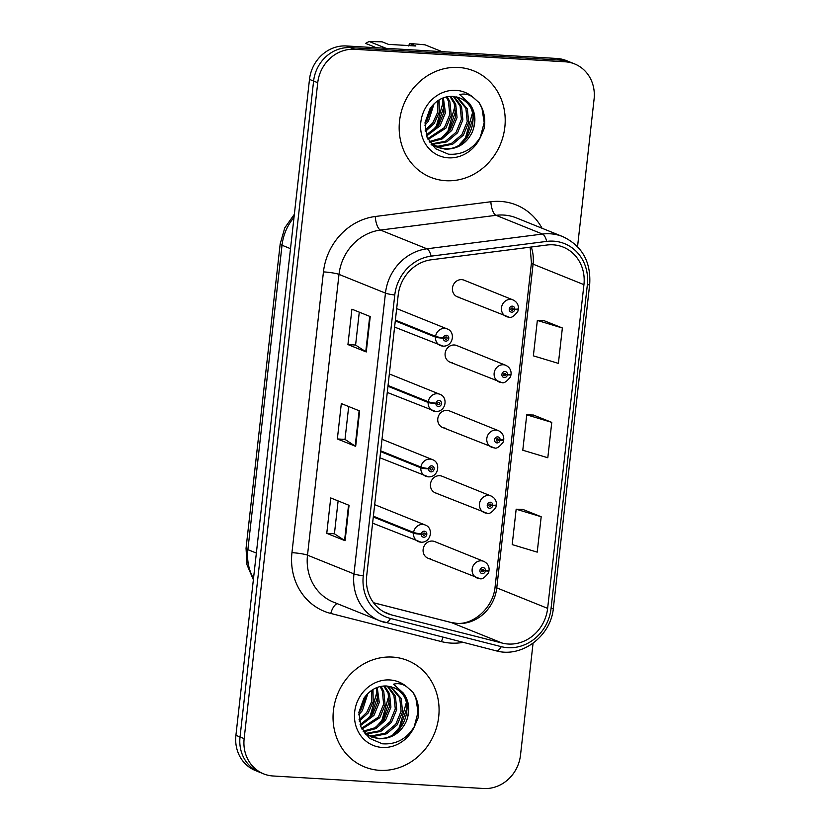 <?xml version="1.0" encoding="UTF-8"?>
<svg xmlns="http://www.w3.org/2000/svg" width="830" height="830" viewBox="0 0 830 830"><rect width="100%" height="100%" fill="white"/><g stroke="black" fill="none" stroke-linecap="round" stroke-linejoin="round"><path stroke-width="1.25" d="M501.382 382.454A8.964 8.165 -68 0 1 499.027 381.925A8.964 8.165 -68 0 1 494.389 371.819A8.964 8.165 -68 0 1 503.374 364.754A8.964 8.165 -68 0 1 505.729 365.283L456.708 345.519A8.964 8.165 112 0 0 454.342 344.99A8.964 8.165 112 0 0 445.368 352.045A8.964 8.165 112 0 0 449.995 362.16A8.964 8.165 112 0 0 452.36 362.689M494.058 447.806A8.964 8.165 -68 0 1 491.692 447.277A8.964 8.165 -68 0 1 487.054 437.171A8.964 8.165 -68 0 1 496.039 430.116A8.964 8.165 -68 0 1 498.405 430.646L449.372 410.881A8.964 8.165 112 0 0 447.017 410.352A8.964 8.165 112 0 0 438.033 417.407A8.964 8.165 112 0 0 442.67 427.512A8.964 8.165 112 0 0 445.025 428.041M486.722 513.168A8.964 8.165 -68 0 1 484.357 512.639A8.964 8.165 -68 0 1 479.73 502.524A8.964 8.165 -68 0 1 488.704 495.469A8.964 8.165 -68 0 1 491.07 495.998L442.048 476.233A8.964 8.165 112 0 0 439.682 475.704A8.964 8.165 112 0 0 430.708 482.759A8.964 8.165 112 0 0 435.335 492.864A8.964 8.165 112 0 0 437.701 493.394M479.398 578.52A8.964 8.165 -68 0 1 477.032 577.991A8.964 8.165 -68 0 1 472.395 567.886A8.964 8.165 -68 0 1 481.379 560.821A8.964 8.165 -68 0 1 483.734 561.35L434.713 541.585A8.964 8.165 112 0 0 432.357 541.056A8.964 8.165 112 0 0 423.373 548.111A8.964 8.165 112 0 0 428.01 558.227A8.964 8.165 112 0 0 430.365 558.756M508.717 317.101A8.964 8.165 -68 0 1 506.352 316.572A8.964 8.165 -68 0 1 501.725 306.457A8.964 8.165 -68 0 1 510.699 299.402A8.964 8.165 -68 0 1 513.065 299.931L464.032 280.167A8.964 8.165 112 0 0 461.677 279.637A8.964 8.165 112 0 0 452.692 286.692A8.964 8.165 112 0 0 457.33 296.798A8.964 8.165 112 0 0 459.696 297.337M387.963 386.272L428.166 402.477A5.976 0.82 4.1 0 0 435.958 403.473A2.988 2.718 112 0 0 441.456 403.671A2.988 2.718 112 0 0 435.989 403.214A5.976 0.623 -171.3 0 1 428.249 401.71A8.964 8.165 -68 0 1 437.41 393.731A8.964 8.165 -68 0 1 439.776 394.26L390.754 374.496A8.964 8.165 112 0 0 389.322 374.081M380.628 451.624L420.831 467.84A5.976 0.82 4.1 0 0 428.633 468.826A2.988 2.718 112 0 0 434.121 469.023A2.988 2.718 112 0 0 428.654 468.566A5.976 0.623 -171.3 0 1 420.914 467.062A8.964 8.165 -68 0 1 430.085 459.094A8.964 8.165 -68 0 1 432.44 459.623L383.419 439.848A8.964 8.165 112 0 0 381.997 439.433M373.303 516.986L413.496 533.192A5.976 0.82 4.1 0 0 421.298 534.178A2.988 2.718 112 0 0 426.796 534.375A2.988 2.718 112 0 0 421.329 533.929A5.976 0.623 -171.3 0 1 413.589 532.414A8.964 8.165 -68 0 1 422.75 524.446A8.964 8.165 -68 0 1 425.116 524.975L376.094 505.211A8.964 8.165 112 0 0 374.662 504.796M395.288 320.92L435.491 337.125A5.976 0.82 4.1 0 0 443.293 338.111A2.988 2.718 112 0 0 448.781 338.308A2.988 2.718 112 0 0 443.324 337.862A5.976 0.623 -171.3 0 1 435.584 336.347A8.964 8.165 -68 0 1 444.745 328.379A8.964 8.165 -68 0 1 447.111 328.908L398.078 309.144A8.964 8.165 112 0 0 396.657 308.729M458.544 67.458A57.405 52.269 112 0 0 401.066 112.621A57.405 52.269 112 0 0 430.729 177.329A57.405 52.269 112 0 0 445.845 180.712A57.405 52.269 112 0 0 503.312 135.549A57.405 52.269 112 0 0 473.66 70.851A57.405 52.269 112 0 0 458.544 67.458A57.405 52.269 112 0 0 401.066 112.621A57.405 52.269 112 0 0 430.729 177.329A57.405 52.269 112 0 0 445.845 180.712A57.405 52.269 112 0 0 503.312 135.549A57.405 52.269 112 0 0 473.66 70.851A57.405 52.269 112 0 0 458.544 67.458M392.403 657.08A57.405 52.269 112 0 0 334.936 702.242A57.405 52.269 112 0 0 364.588 766.941A57.405 52.269 112 0 0 379.704 770.333A57.405 52.269 112 0 0 437.182 725.171A57.405 52.269 112 0 0 407.52 660.462A57.405 52.269 112 0 0 392.403 657.08A57.405 52.269 112 0 0 334.936 702.242A57.405 52.269 112 0 0 364.588 766.941A57.405 52.269 112 0 0 379.704 770.333A57.405 52.269 112 0 0 437.182 725.171A57.405 52.269 112 0 0 407.52 660.462A57.405 52.269 112 0 0 392.403 657.08M553.081 244.819A38.263 34.85 -68 0 1 563.155 247.081A38.263 34.85 -68 0 1 583.936 284.659L547.634 608.369A38.263 34.85 -68 0 1 502.275 643.094L391.511 614.905A38.263 34.85 -68 0 1 387.465 613.577A38.263 34.85 -68 0 1 366.673 575.999L398.172 295.231A38.263 34.85 -68 0 1 431.341 259.769L546.918 245.026A38.263 34.85 -68 0 1 553.081 244.819M553.496 241.157A41.977 38.232 112 0 0 546.731 241.395L431.154 256.138A41.977 38.232 112 0 0 394.769 295.024L363.27 575.802A41.977 38.232 112 0 0 390.515 618.475L501.279 646.663A41.977 38.232 112 0 0 551.037 608.566L587.339 284.856A41.977 38.232 112 0 0 553.496 241.157M577.545 246.655L594.083 99.154A35.877 32.671 112 0 0 574.599 63.92L566.361 60.6A35.877 32.671 112 0 0 556.909 58.474L346.359 45.961A35.877 32.671 112 0 0 309.486 79.4L235.917 735.318L240.036 736.978A35.877 32.671 112 0 0 259.52 772.211A35.877 32.671 112 0 1 240.036 736.978L313.605 81.06L240.036 736.978L244.155 738.638A35.877 32.671 112 0 0 263.639 773.871A35.877 32.671 112 0 0 273.091 775.988L483.641 788.5A35.877 32.671 112 0 0 520.514 755.061L533.057 643.24M346.359 45.961L350.478 47.632A35.877 32.671 112 0 0 313.605 81.06A35.877 32.671 112 0 1 350.478 47.632L561.038 60.144L350.478 47.632L354.597 49.292A35.877 32.671 112 0 0 317.734 82.73L244.155 738.638M570.48 62.26A35.877 32.671 112 0 0 561.038 60.144A35.877 32.671 112 0 1 570.48 62.26M541.191 516.748L516.167 509.205L512.203 544.594L537.217 552.137L541.191 516.748L522.859 509.423M562.366 327.995L537.342 320.453L533.368 355.842L558.393 363.384L562.366 327.995L544.034 320.671M551.774 422.366L526.749 414.834L522.786 450.223L547.81 457.755L551.774 422.366L533.441 415.042M574.599 63.92A35.877 32.671 112 0 0 565.157 61.804L354.597 49.292M366.258 351.962L347.936 344.575L351.91 309.185L370.232 316.572L366.258 351.962A9.566 1.152 6.4 0 1 365.76 351.713L369.724 316.365M345.093 540.714L326.761 533.327L330.734 497.938L349.057 505.325L345.093 540.714A9.566 1.152 6.4 0 1 344.585 540.465L348.548 505.117M355.676 446.343L337.354 438.956L341.317 403.567L359.649 410.954L355.676 446.343A9.566 1.152 6.4 0 1 355.178 446.094L359.141 410.746M337.354 438.956L345.01 439.412L355.178 446.094M326.761 533.327L334.417 533.783L344.585 540.465M347.936 344.575L355.593 345.031M359.276 312.163L355.593 345.062L365.76 351.713M526.749 414.834L533.638 415.052M537.342 320.453L544.221 320.681M516.167 509.205L523.045 509.433M345 439.444L348.693 406.534M334.417 533.815L338.111 500.915M235.917 735.318A35.877 32.671 112 0 0 255.401 770.541L263.639 773.871M513.065 299.931C516.8 301.778 518.584 304.703 518.428 308.708A5.976 0.82 -175.9 0 1 514.756 309.206A2.988 2.718 112 0 0 509.257 309.009A2.988 2.718 112 0 0 514.725 309.466L513.085 309.289A1.193 1.089 -68 0 1 511.55 310.285A1.193 1.089 -68 0 1 512.131 307.992A1.193 1.089 -68 0 1 513.096 309.185L514.756 309.206M511.135 308.501L513.085 309.289M514.725 309.466A5.976 0.623 8.7 0 0 518.345 309.445A5.976 0.623 8.7 0 0 517.879 309.123L517.692 309.05M511.197 308.418L513.096 309.185M443.324 337.862L444.953 338.038A1.193 1.089 -68 0 1 446.488 337.042A1.193 1.089 -68 0 1 445.907 339.325A1.193 1.089 -68 0 1 444.942 338.132L443.293 338.111M395.381 320.141L435.584 336.347M505.729 365.283C509.464 367.14 511.259 370.066 511.093 374.071A5.976 0.82 -175.9 0 1 507.421 374.569A2.988 2.718 112 0 0 501.922 374.372A2.988 2.718 112 0 0 507.389 374.818L505.761 374.641A1.193 1.089 -68 0 1 504.225 375.637A1.193 1.089 -68 0 1 504.796 373.355A1.193 1.089 -68 0 1 505.771 374.548L507.421 374.569M503.8 373.853L505.761 374.641M507.389 374.818A5.976 0.623 8.7 0 0 511.01 374.807A5.976 0.623 8.7 0 0 510.554 374.475L510.357 374.403M503.862 373.78L505.771 374.548M498.405 430.646C502.14 432.492 503.924 435.418 503.769 439.423A5.976 0.82 -175.9 0 1 500.096 439.921A2.988 2.718 112 0 0 494.597 439.724A2.988 2.718 112 0 0 500.065 440.18L498.425 440.004A1.193 1.089 -68 0 1 496.89 440.989A1.193 1.089 -68 0 1 497.471 438.707A1.193 1.089 -68 0 1 498.436 439.9L500.096 439.921M496.475 439.215L498.425 440.004M500.065 440.18A5.976 0.623 8.7 0 0 503.686 440.159A5.976 0.623 8.7 0 0 503.219 439.838L503.032 439.755M496.537 439.132L498.436 439.9M491.07 495.998C494.805 497.844 496.589 500.77 496.433 504.775A5.976 0.82 -175.9 0 1 492.761 505.273A2.988 2.718 112 0 0 487.262 505.076A2.988 2.718 112 0 0 492.73 505.532L491.101 505.356A1.193 1.089 -68 0 1 489.555 506.352A1.193 1.089 -68 0 1 490.136 504.059A1.193 1.089 -68 0 1 491.111 505.252L492.761 505.273M489.14 504.567L491.101 505.356M492.73 505.532A5.976 0.623 8.7 0 0 496.35 505.512A5.976 0.623 8.7 0 0 495.894 505.19L495.697 505.117M489.202 504.484L491.111 505.252M483.734 561.35C487.48 563.207 489.264 566.133 489.098 570.137A5.976 0.82 -175.9 0 1 485.426 570.625A2.988 2.718 112 0 0 479.937 570.428A2.988 2.718 112 0 0 485.405 570.884L483.766 570.708A1.193 1.089 -68 0 1 482.23 571.704A1.193 1.089 -68 0 1 482.811 569.411A1.193 1.089 -68 0 1 483.776 570.615L485.426 570.625M481.815 569.92L483.766 570.708M485.405 570.884A5.976 0.623 8.7 0 0 489.015 570.864A5.976 0.623 8.7 0 0 488.559 570.542L488.372 570.469M481.877 569.847L483.776 570.615M435.989 403.214L437.628 403.39A1.193 1.089 -68 0 1 439.163 402.394A1.193 1.089 -68 0 1 438.582 404.687A1.193 1.089 -68 0 1 437.607 403.494L435.958 403.473M388.046 385.504L428.249 401.71M428.654 468.566L430.293 468.743A1.193 1.089 -68 0 1 431.828 467.757A1.193 1.089 -68 0 1 431.247 470.039A1.193 1.089 -68 0 1 430.282 468.846L428.633 468.826M380.711 450.856L420.914 467.062M421.329 533.929L422.958 534.105A1.193 1.089 -68 0 1 424.504 533.109A1.193 1.089 -68 0 1 423.923 535.392A1.193 1.089 -68 0 1 422.947 534.198L421.298 534.178M373.386 516.208L413.589 532.414M454.155 96.519L461.532 106.531L462.87 119.873L457.569 132.81L446.914 141.837L432.368 144.358M431.569 144.244L431.04 144.161M453.336 96.436L460.079 105.95L461.418 119.281L456.116 132.229L445.461 141.256L431.725 143.86M457.309 97.141L467.352 108.886L468.691 122.218L463.389 135.155L452.734 144.181L439.454 146.827L435.055 146.111M434.287 145.893L432.067 145.126M456.531 96.944L465.889 108.294L467.238 121.626L461.937 134.574L451.281 143.6L438.001 146.236L434.37 145.707M433.602 145.52L431.673 144.939M472.363 131.949A27.037 24.62 112 0 0 459.747 97.992L452.807 96.394C443.853 96.031 436.269 100.098 430.044 108.606L425.022 122.684L427.066 137.324L435.626 148.746L448.439 154.173C462.32 155.189 473.11 149.255 480.809 136.4L484.149 128.567C485.747 118.981 484.077 110.349 479.118 102.671L473.245 97.473C469.085 94.319 464.561 93.354 459.664 94.589L469.458 103.449C475.538 111.708 476.513 121.211 472.363 131.949C466.709 143.476 457.683 149.213 445.274 149.172L437.887 147.47L429.224 141.556M452.703 96.384L459.747 97.992C484.782 106.665 471.741 152.191 443.822 148.591L437.161 147.159M434.09 103.74L428.477 121.087L424.867 125.216M432.565 105.327L427.025 120.495L424.991 123.016M439.112 99.88L439.319 112.05L434.298 123.431L425.365 131.534M437.96 100.606L437.701 112.185L432.835 122.84L425.147 130.186M443.365 97.836L445.409 112.839L440.108 125.776L426.568 136.006M442.349 98.241L443.957 112.247L438.655 125.185L426.226 135M447.225 96.768L449.891 101.841L451.23 115.183L445.928 128.121L428.062 139.482M446.291 96.965L448.439 101.26L449.777 114.592L444.475 127.53L427.668 138.693M450.804 96.363L455.712 104.186L457.05 117.528L451.748 130.466L442.089 138.984L429.847 142.189M449.933 96.415L454.259 103.605L455.597 116.937L450.296 129.885L441.041 138.174L429.245 141.588M408.671 45.961L409.564 43.461L425.033 44.82L441.975 51.647M376.436 47.756L365.605 43.388A64.574 58.806 112 0 1 369.205 41.5L386.147 48.327M409.564 43.461L415.851 46.003L388.43 44.364L382.153 41.832L369.205 41.5M479.118 102.671L481.971 108.294L484.181 122.518L480.321 137.251M472.467 112.973L465.464 137.988L459.415 144.669M455.016 105.939L448.003 130.953L441.965 137.635M443.376 101.239L436.362 126.253L430.324 132.945M473.287 117.725L466.19 138.278L463.565 141.588M455.836 110.691L448.729 131.244L446.104 134.543M444.195 105.991L437.099 126.554L434.474 129.853M388.015 686.13L395.391 696.152L396.73 709.484L391.428 722.432L380.783 731.458L366.238 733.969M365.439 733.865L364.899 733.772M387.195 686.047L393.939 695.561L395.277 708.903L389.976 721.841L379.32 730.867L365.584 733.471M391.169 686.763L401.212 698.497L402.55 711.829L397.248 724.777L386.593 733.803L373.313 736.438L368.914 735.722M368.157 735.515L365.937 734.737M390.401 686.566L399.759 697.905L401.098 711.248L395.796 724.185L385.141 733.212L371.861 735.857L368.23 735.318M367.462 735.131L365.542 734.55M406.233 721.571A27.037 24.62 112 0 0 393.617 687.603L386.666 686.016C377.723 685.642 370.128 689.72 363.913 698.227L358.892 712.306L360.936 726.935L369.495 738.358L382.298 743.784C396.18 744.801 406.97 738.876 414.678 726.011L418.009 718.189C419.617 708.602 417.936 699.97 412.977 692.282L407.105 687.095C402.955 683.93 398.431 682.976 393.534 684.2L403.318 693.06C409.408 701.319 410.373 710.822 406.233 721.571C400.579 733.087 391.542 738.825 379.134 738.783L371.747 737.082L363.094 731.178M386.573 686.005L393.617 687.603C418.642 696.287 405.6 741.813 377.681 738.202L371.031 736.781M367.949 693.351L362.337 710.698L358.726 714.838M366.435 694.938L360.884 710.107L358.851 712.628M372.981 689.491L373.178 701.672L368.157 713.043L359.234 721.146M371.819 690.228L371.57 701.796L366.704 712.462L359.017 719.807M377.235 687.458L379.279 702.45L373.977 715.387L360.428 725.628M376.218 687.852L377.826 701.858L372.525 714.806L360.096 724.621M381.084 686.379L383.761 691.463L385.099 704.795L379.798 717.732L361.921 729.093M380.15 686.576L382.298 690.871L383.647 704.203L378.345 717.151L361.538 728.304M384.663 685.985L389.571 693.807L390.92 707.139L385.618 720.077L375.959 728.595L363.716 731.811M383.792 686.026L388.118 693.216L389.457 706.558L384.155 719.496L374.901 727.786L363.115 731.199M412.977 692.282L415.83 697.905L418.04 712.13L414.18 726.873M406.337 702.585L399.323 727.599L393.285 734.291M388.876 695.55L381.873 720.565L375.824 727.246M377.245 690.861L370.232 715.875L364.183 722.557M407.157 707.336L400.05 727.9L397.425 731.199M389.695 700.302L382.599 720.855L379.974 724.165M378.055 695.613L370.958 716.166L368.333 719.465M502.275 643.094L451.416 622.593A38.263 34.85 112 0 0 457.444 623.527A38.263 34.85 112 0 0 496.776 587.858L533.078 264.148A38.263 34.85 112 0 0 531.262 247.029M373.562 602.777L451.416 622.593A21.528 8.829 -75.7 0 0 450.949 622.438L456.344 623.278C472.768 625.27 493.321 608.141 495.116 586.634A21.528 2.604 6.4 0 0 496.776 587.858L547.634 608.369M583.936 284.659L533.078 264.148A21.528 2.604 6.4 0 1 531.428 262.923L530.131 247.174M463.026 642.399A59.791 54.448 -68 0 1 450.939 643.094A59.791 54.448 -68 0 1 441.519 641.632L330.755 613.443A59.791 54.448 -68 0 1 291.952 552.666L323.451 271.887A59.791 54.448 -68 0 1 375.274 216.495L490.862 201.752A59.791 54.448 -68 0 1 542.052 228.26M323.451 271.887A11.962 1.442 6.4 0 1 339.003 274.388L385.462 293.115A47.839 43.565 -68 0 1 426.921 248.803L542.498 234.06A47.839 43.565 -68 0 1 550.197 233.79A47.839 43.565 -68 0 1 562.792 236.623L516.333 217.885A47.839 43.565 112 0 0 503.737 215.063A47.839 43.565 112 0 0 496.039 215.323L380.462 230.066A47.839 43.565 112 0 0 339.003 274.388L307.505 555.166A47.839 43.565 112 0 0 333.484 602.134L379.943 620.861A47.839 43.565 -68 0 1 353.964 573.893L385.462 293.115A11.962 1.442 6.4 0 0 394.769 295.024M546.731 241.395A11.962 4.399 82.7 0 0 542.498 234.06L496.039 215.323A11.962 4.399 -97.3 0 1 490.862 201.752M363.27 575.802A11.962 1.442 -173.6 0 1 353.964 573.893L307.505 555.166A11.962 1.442 6.4 0 0 291.952 552.666M384.995 622.521A47.839 43.565 -68 0 1 379.943 620.861L496.029 650.793C521.717 658.252 551.089 636.143 553.382 607.985L589.694 284.275A11.962 1.442 -173.6 0 1 587.339 284.856M390.515 618.475A11.962 4.907 104.3 0 1 385.255 622.604M375.274 216.495A11.962 4.399 -97.3 0 0 380.462 230.066L426.921 248.803A11.962 4.399 82.7 0 1 431.154 256.138M501.279 646.663A11.962 4.907 104.3 0 1 496.029 650.793M551.037 608.566A11.962 1.442 6.4 0 0 553.382 607.985M565.157 61.804L556.909 58.474M317.734 82.73L309.486 79.4M337.333 603.68A11.962 4.907 -75.7 0 0 330.755 613.443M443.116 637.326A11.962 4.907 -75.7 0 0 441.519 641.632M391.511 614.905L383.626 611.731M294.007 217.408A47.839 43.565 112 0 0 282.024 245.244L290.5 248.658M253.368 579.734L246.977 564.722L246.043 548.288L280.187 243.885A23.914 2.884 6.4 0 0 282.024 245.244L247.88 549.657L256.356 553.071M246.043 548.288A23.914 2.884 6.4 0 0 247.88 549.657A47.839 43.565 112 0 0 253.503 578.531M442.764 346.079A8.964 8.165 -68 0 1 440.398 345.55A8.964 8.165 -68 0 1 435.491 337.125M435.428 411.431A8.964 8.165 -68 0 1 433.073 410.902A8.964 8.165 -68 0 1 428.166 402.477M428.104 476.783A8.964 8.165 -68 0 1 425.738 476.254A8.964 8.165 -68 0 1 420.831 467.84M420.769 542.146A8.964 8.165 -68 0 1 418.403 541.606A8.964 8.165 -68 0 1 413.496 533.192M473.245 97.473A34.206 31.156 112 0 0 455.981 90.346A34.206 31.156 112 0 0 420.82 122.228A34.206 31.156 112 0 0 448.408 157.835A34.206 31.156 112 0 0 480.809 136.4M407.105 687.095A34.206 31.156 112 0 0 389.841 679.957A34.206 31.156 112 0 0 354.68 711.839A34.206 31.156 112 0 0 382.267 747.446A34.206 31.156 112 0 0 414.678 726.011M589.694 284.275C591.033 261.709 582.058 245.825 562.792 236.623M373.531 602.736L450.949 622.438M495.116 586.634L531.428 262.923M280.187 243.885L284.773 227.866L294.36 214.275M457.33 296.798L509.018 317.164C511.135 318.222 514.05 316.323 517.785 311.489L518.345 309.445M447.111 328.908C455.712 331.647 453.408 346.65 443.064 346.141L394.603 327.082M449.995 362.16L501.694 382.526C503.8 383.574 506.725 381.686 510.45 376.851L511.01 374.807M442.67 427.512L494.358 447.878C496.475 448.926 499.39 447.038 503.125 442.203L503.686 440.159M435.335 492.864L487.034 513.231C489.14 514.289 492.065 512.39 495.79 507.555L496.35 505.512M428.01 558.227L479.699 578.593C481.805 579.641 484.73 577.753 488.455 572.918L489.015 570.864M439.776 394.26C448.376 396.999 446.084 412.012 435.74 411.504L387.268 392.434M432.44 459.623C441.052 462.352 438.748 477.364 428.405 476.856L379.933 457.787M425.116 524.975C433.717 527.714 431.424 542.716 421.08 542.208L372.608 523.149M436.435 146.879L437.887 147.47M370.294 736.501L371.747 737.082"/></g></svg>
